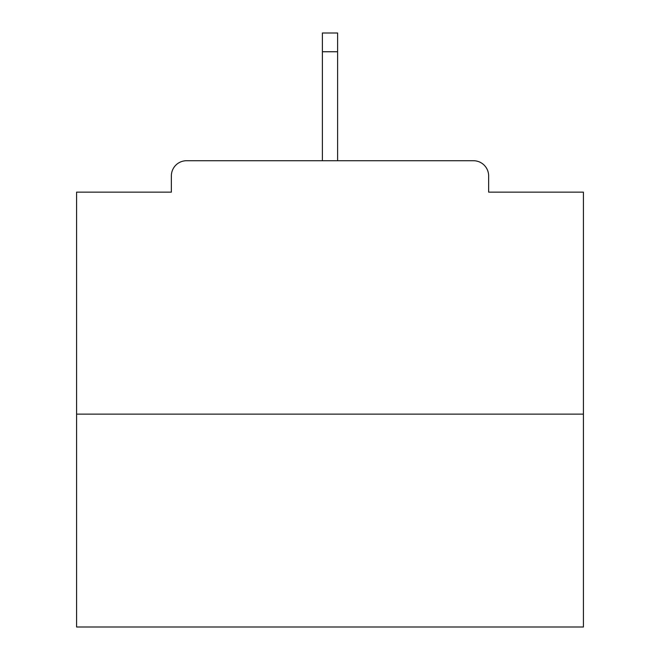<?xml version="1.0" encoding="UTF-8"?>
<svg xmlns="http://www.w3.org/2000/svg" width="660" height="660" viewBox="0 0 660 660"><rect width="100%" height="100%" fill="white"/><g stroke="black" fill="none" stroke-linecap="round" stroke-linejoin="round"><path stroke-width="0.99" d="M488.639 192.142L488.639 175.923L488.639 192.142L583.415 192.142L583.415 627L76.585 627L76.585 192.142L171.361 192.142L171.361 175.923L171.361 192.142M583.415 414.133L76.585 414.133M488.639 175.923A15.205 15.205 0 0 0 473.435 160.718L186.565 160.718A15.205 15.205 0 0 0 171.361 175.923M473.435 160.718L394.87 160.718L473.435 160.718M265.13 160.718L186.565 160.718L265.13 160.718M337.606 51.752L322.393 51.752L322.393 33L337.606 33L337.606 160.718M322.393 51.752L322.393 160.718"/></g></svg>
